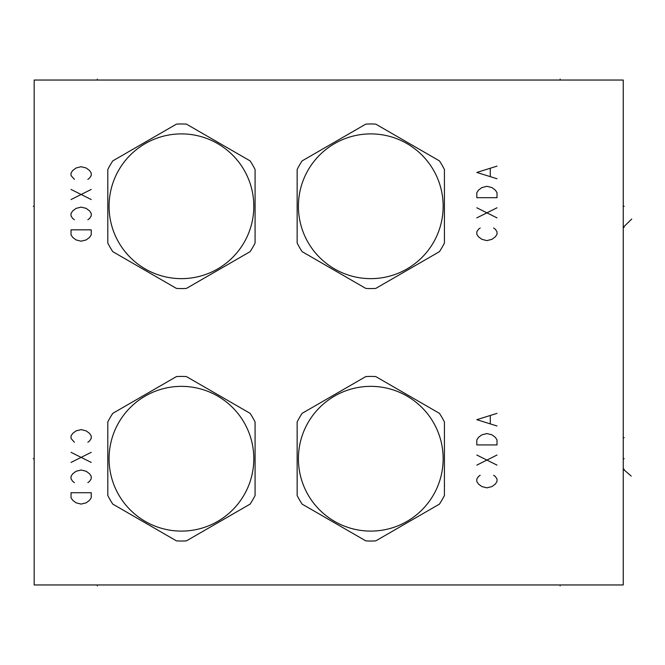 <?xml version="1.0" encoding="UTF-8"?>
<svg xmlns="http://www.w3.org/2000/svg" width="665" height="665" viewBox="0 0 665 665"><rect width="100%" height="100%" fill="white"/><g stroke="black" fill="none" stroke-linecap="round" stroke-linejoin="round"><path stroke-width="1" d="M34.173 80.041L34.173 584.959L623.238 584.959L623.238 80.041L34.173 80.041M107.805 169.517L107.805 243.033A82.302 82.302 0 0 0 112.792 251.661L176.458 288.419A82.302 82.302 0 0 0 186.424 288.419L250.09 251.661A82.302 82.302 0 0 0 255.077 243.033L255.077 169.517A82.302 82.302 0 0 0 250.09 160.88L186.424 124.122A82.302 82.302 0 0 0 176.458 124.122L112.792 160.88A82.302 82.302 0 0 0 107.805 169.517M181.445 278.643A72.369 72.369 0 0 0 253.814 206.275A72.369 72.369 0 0 0 181.445 133.898A72.369 72.369 0 0 0 109.068 206.275A72.369 72.369 0 0 0 181.445 278.643M375.767 288.419L439.432 251.661A82.302 82.302 0 0 0 444.42 243.033L444.42 169.517A82.302 82.302 0 0 0 439.432 160.88L375.767 124.122A82.302 82.302 0 0 0 365.8 124.122L302.134 160.88A82.302 82.302 0 0 0 297.147 169.517L297.147 243.033A82.302 82.302 0 0 0 302.134 251.661L365.8 288.419A82.302 82.302 0 0 0 375.767 288.419M370.787 278.643A72.369 72.369 0 0 0 443.156 206.275A72.369 72.369 0 0 0 370.787 133.898A72.369 72.369 0 0 0 298.41 206.275A72.369 72.369 0 0 0 370.787 278.643M107.805 421.967L107.805 495.483A82.302 82.302 0 0 0 112.792 504.12L176.458 540.878A82.302 82.302 0 0 0 186.424 540.878L250.09 504.12A82.302 82.302 0 0 0 255.077 495.483L255.077 421.967A82.302 82.302 0 0 0 250.09 413.339L186.424 376.581A82.302 82.302 0 0 0 176.458 376.581L112.792 413.339A82.302 82.302 0 0 0 107.805 421.967M181.445 531.102A72.369 72.369 0 0 0 253.814 458.725A72.369 72.369 0 0 0 181.445 386.357A72.369 72.369 0 0 0 109.068 458.725A72.369 72.369 0 0 0 181.445 531.102M375.767 540.878L439.432 504.12A82.302 82.302 0 0 0 444.42 495.483L444.42 421.967A82.302 82.302 0 0 0 439.432 413.339L375.767 376.581A82.302 82.302 0 0 0 365.8 376.581L302.134 413.339A82.302 82.302 0 0 0 297.147 421.967L297.147 495.483A82.302 82.302 0 0 0 302.134 504.12L365.8 540.878A82.302 82.302 0 0 0 375.767 540.878M370.787 531.102A72.369 72.369 0 0 0 443.156 458.725A72.369 72.369 0 0 0 370.787 386.357A72.369 72.369 0 0 0 298.41 458.725A72.369 72.369 0 0 0 370.787 531.102M87.863 179.342L89.551 178.079L91.23 175.56L91.23 173.033L89.551 170.506L86.184 167.979L81.13 166.724L76.084 167.979L72.718 170.506L71.03 173.033L71.03 175.56L74.397 179.342M91.23 189.442L71.03 199.542M71.03 189.442L91.23 199.542M87.863 219.733L89.551 218.477L91.23 215.95L91.23 213.423L89.551 210.896L86.184 208.378L81.13 207.114L76.084 208.378L72.718 210.896L71.03 213.423L71.03 215.95L72.718 218.477L74.397 219.733M91.23 229.832L71.03 229.832L71.03 234.886L72.718 237.405L76.084 239.932L81.13 241.196L86.184 239.932L89.551 237.405L91.23 234.886L91.23 229.832M480.18 227.987L478.501 229.242L476.813 231.769L476.813 234.296L478.501 236.823L481.867 239.342L486.913 240.605L491.959 239.342L495.325 236.823L497.013 234.296L497.013 231.769L495.325 229.242L493.646 227.987M476.813 217.887L497.013 207.788M497.013 217.887L476.813 207.788M476.813 197.688L497.013 197.688L497.013 192.642L495.325 190.115L491.959 187.588L486.913 186.325L481.867 187.588L478.501 190.115L476.813 192.642L476.813 197.688M497.013 166.134L476.813 172.443L497.013 178.752M490.28 176.233L490.28 168.652M87.863 442.233L89.551 440.97L91.23 438.451L91.23 435.924L89.551 433.397L86.184 430.87L81.13 429.615L76.084 430.87L72.718 433.397L71.03 435.924L71.03 438.451L74.397 442.233M91.23 452.333L71.03 462.433M71.03 452.333L91.23 462.433M87.863 482.624L89.551 481.369L91.23 478.842L91.23 476.315L89.551 473.788L86.184 471.269L81.13 470.005L76.084 471.269L72.718 473.788L71.03 476.315L71.03 478.842L72.718 481.369L74.397 482.624M91.23 492.723L71.03 492.723L71.03 497.777L72.718 500.296L76.084 502.823L81.13 504.087L86.184 502.823L89.551 500.296L91.23 497.777L91.23 492.723M480.18 475.226L478.501 476.481L476.813 479.008L476.813 481.535L478.501 484.062L481.867 486.581L486.913 487.844L491.959 486.581L495.325 484.062L497.013 481.535L497.013 479.008L495.325 476.481L493.646 475.226M476.813 465.126L497.013 455.026M497.013 465.126L476.813 455.026M476.813 444.927L497.013 444.927L497.013 439.881L495.325 437.354L491.959 434.827L486.913 433.563L481.867 434.827L478.501 437.354L476.813 439.881L476.813 444.927M497.013 413.372L476.813 419.682L497.013 425.991M490.28 423.472L490.28 415.891M623.238 437.686L624.169 437.686M631.176 476.057L623.238 469.166L624.169 469.166M623.238 227.314L624.169 227.314L623.238 227.314L631.75 219.026M623.238 206.275L624.169 206.275L623.238 206.275M623.238 458.725L624.169 458.725L623.238 458.725M97.29 80.041L97.29 79.118M560.13 80.041L560.13 79.118M34.173 458.725L33.25 458.725L34.173 458.725M34.173 206.275L33.25 206.275L34.173 206.275M97.29 584.959L97.29 585.882M560.13 584.959L560.13 585.882"/></g></svg>
